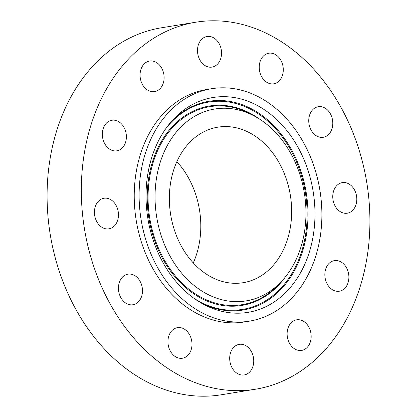 <?xml version="1.0" encoding="UTF-8"?>
<svg xmlns="http://www.w3.org/2000/svg" width="417" height="417" viewBox="0 0 417 417"><rect width="100%" height="100%" fill="white"/><g stroke="black" fill="none" stroke-linecap="round" stroke-linejoin="round"><path stroke-width="0.63" d="M283.211 68.101A15.492 11.921 80.8 0 0 268.783 53.225A15.492 11.921 80.8 0 0 259.306 68.935A15.492 11.921 80.8 0 0 273.734 83.812A15.492 11.921 80.8 0 0 283.211 68.101M241.552 390.604A185.919 143.047 80.8 0 0 255.355 389.249A185.919 143.047 80.8 0 0 368.091 191.763A185.919 143.047 80.8 0 0 209.678 20.85A185.919 143.047 80.8 0 0 195.875 22.205A185.919 143.047 80.8 0 0 83.139 219.691A185.919 143.047 80.8 0 0 241.552 390.604M195.875 22.205L161.645 27.751A185.919 143.047 80.8 0 0 48.909 225.237A185.919 143.047 80.8 0 0 207.322 396.15A185.919 143.047 80.8 0 0 221.125 394.795L255.355 389.249M223.747 126.586A78.792 60.621 80.8 0 0 217.898 127.159A78.792 60.621 80.8 0 0 170.12 210.856A78.792 60.621 80.8 0 0 237.252 283.284A78.792 60.621 80.8 0 0 243.106 282.71A78.792 60.621 80.8 0 0 290.884 199.018A78.792 60.621 80.8 0 0 223.747 126.586M193.28 262.929A78.792 60.621 80.8 0 0 176.871 161.666M240.593 322.023A117.75 90.593 80.8 0 0 249.335 321.168A117.75 90.593 80.8 0 0 320.736 196.089A117.75 90.593 80.8 0 0 220.405 87.846A117.75 90.593 80.8 0 0 211.664 88.701A117.75 90.593 80.8 0 0 140.263 213.78A117.75 90.593 80.8 0 0 240.593 322.023M211.664 88.701L206.78 89.493A117.75 90.593 80.8 0 0 135.379 214.573A117.75 90.593 80.8 0 0 235.709 322.815A117.75 90.593 80.8 0 0 244.451 321.96L249.335 321.168M219.206 43.738A15.492 11.921 80.8 0 0 207.04 36.508A15.492 11.921 80.8 0 0 199.832 59.871A15.492 11.921 80.8 0 0 211.998 67.101A15.492 11.921 80.8 0 0 219.206 43.738M156.917 62.785A15.492 11.921 80.8 0 0 149.614 61.038A15.492 11.921 80.8 0 0 140.128 73.481A15.492 11.921 80.8 0 0 147.264 89.884A15.492 11.921 80.8 0 0 154.566 91.625A15.492 11.921 80.8 0 0 164.053 79.188A15.492 11.921 80.8 0 0 156.917 62.785M113.038 120.127A15.492 11.921 80.8 0 0 111.886 120.242A15.492 11.921 80.8 0 0 102.488 136.698A15.492 11.921 80.8 0 0 115.691 150.938A15.492 11.921 80.8 0 0 116.843 150.829A15.492 11.921 80.8 0 0 126.236 134.368A15.492 11.921 80.8 0 0 113.038 120.127M99.319 200.41A15.492 11.921 80.8 0 0 95.472 218.644A15.492 11.921 80.8 0 0 108.926 228.834A15.492 11.921 80.8 0 0 113.575 226.676A15.492 11.921 80.8 0 0 117.422 208.443A15.492 11.921 80.8 0 0 103.969 198.247A15.492 11.921 80.8 0 0 99.319 200.41M119.45 282.116A15.492 11.921 80.8 0 0 121.133 298.15A15.492 11.921 80.8 0 0 132.94 304.749A15.492 11.921 80.8 0 0 141.478 296.795A15.492 11.921 80.8 0 0 139.789 280.766A15.492 11.921 80.8 0 0 127.983 274.162A15.492 11.921 80.8 0 0 119.45 282.116M168.02 343.353A15.492 11.921 80.8 0 0 182.453 358.229A15.492 11.921 80.8 0 0 191.924 342.519A15.492 11.921 80.8 0 0 177.496 327.642A15.492 11.921 80.8 0 0 168.02 343.353M232.029 367.716A15.492 11.921 80.8 0 0 244.19 374.94A15.492 11.921 80.8 0 0 251.399 351.583A15.492 11.921 80.8 0 0 239.233 344.353A15.492 11.921 80.8 0 0 232.029 367.716M294.313 348.669A15.492 11.921 80.8 0 0 301.621 350.416A15.492 11.921 80.8 0 0 311.103 337.973A15.492 11.921 80.8 0 0 303.967 321.57A15.492 11.921 80.8 0 0 296.664 319.823A15.492 11.921 80.8 0 0 287.177 332.266A15.492 11.921 80.8 0 0 294.313 348.669M338.197 291.327A15.492 11.921 80.8 0 0 339.344 291.212A15.492 11.921 80.8 0 0 348.742 274.756A15.492 11.921 80.8 0 0 335.539 260.516A15.492 11.921 80.8 0 0 334.387 260.625A15.492 11.921 80.8 0 0 324.994 277.081A15.492 11.921 80.8 0 0 338.197 291.327M351.912 211.044A15.492 11.921 80.8 0 0 355.758 192.81A15.492 11.921 80.8 0 0 342.305 182.62A15.492 11.921 80.8 0 0 337.655 184.778A15.492 11.921 80.8 0 0 333.808 203.011A15.492 11.921 80.8 0 0 347.262 213.207A15.492 11.921 80.8 0 0 351.912 211.044M331.786 129.338A15.492 11.921 80.8 0 0 330.097 113.304A15.492 11.921 80.8 0 0 318.291 106.705A15.492 11.921 80.8 0 0 309.753 114.654A15.492 11.921 80.8 0 0 311.442 130.688A15.492 11.921 80.8 0 0 323.248 137.292A15.492 11.921 80.8 0 0 331.786 129.338M164.892 265.884A108.842 83.739 80.8 0 0 203.199 304.118A108.842 83.739 80.8 0 0 299.781 274.084A108.842 83.739 80.8 0 0 296.106 143.985A108.842 83.739 80.8 0 0 173.274 119.45A108.842 83.739 80.8 0 0 164.892 265.884M289.101 150.495A97.218 74.799 80.8 0 0 254.886 116.343A97.218 74.799 80.8 0 0 168.619 143.172A97.218 74.799 80.8 0 0 171.898 259.374A97.218 74.799 80.8 0 0 281.616 281.293A97.218 74.799 80.8 0 0 289.101 150.495M166.258 128.003A105.037 80.815 -99.2 0 1 288.934 146.909A105.037 80.815 -99.2 0 1 290.769 275.283A105.037 80.815 -99.2 0 1 193.837 298.218M171.799 121.071A105.751 81.367 -99.2 0 1 289.659 146.461A105.751 81.367 -99.2 0 1 293.792 271.874A105.751 81.367 -99.2 0 1 201.286 303.044M259.775 119.241A101.018 77.724 80.8 0 0 164.162 136.964A101.018 77.724 80.8 0 0 164.72 262.298A101.018 77.724 80.8 0 0 285.337 276.997M281.616 281.293L278.655 284.462A100.304 77.176 -99.2 0 1 165.45 261.85A100.304 77.176 -99.2 0 1 162.067 141.952A100.304 77.176 -99.2 0 1 251.076 114.274L254.886 116.343"/></g></svg>
